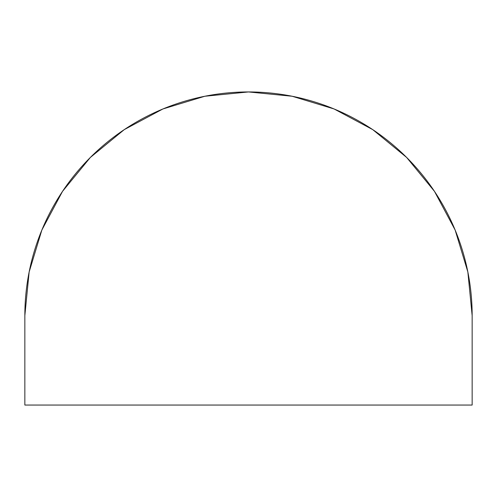 <?xml version="1.0" encoding="UTF-8"?>
<svg xmlns="http://www.w3.org/2000/svg" width="497" height="497" viewBox="0 0 497 497"><rect width="100%" height="100%" fill="white"/><g stroke="black" fill="none" stroke-linecap="round" stroke-linejoin="round"><path stroke-width="0.37" stroke-dasharray="2.48 1.86" d="M24.85 405.055L24.85 315.595L24.85 405.055L472.15 405.055L24.85 405.055M467.839 271.909L472.15 315.595L472.15 405.055L472.15 315.595A223.65 223.65 0 0 0 248.5 91.945A223.65 223.65 0 0 0 24.85 315.595L29.161 271.909M455.153 230.074L434.459 191.339L406.645 157.45L372.756 129.636L334.09 108.967M292.186 96.256L248.5 91.945L204.87 96.244L162.91 108.967L124.244 129.636L90.355 157.45M62.547 191.333L41.847 230.074"/><path stroke-width="0.75" d="M24.85 315.595L24.85 405.055L472.15 405.055L472.15 315.595L467.851 271.965L455.128 230.005L434.459 191.339L406.645 157.45L372.756 129.636L334.09 108.967L292.13 96.244L248.5 91.945L204.87 96.244L162.91 108.967L124.244 129.636L90.355 157.45L62.541 191.339L41.872 230.005L29.149 271.965L24.85 315.595A223.65 223.65 0 0 1 248.5 91.945A223.65 223.65 0 0 1 472.15 315.595L472.15 405.055L24.85 405.055L24.85 315.595M467.839 271.909L455.153 230.074M334.09 108.967L292.186 96.256M90.355 157.45L62.547 191.333M41.847 230.074L29.161 271.909"/></g></svg>
